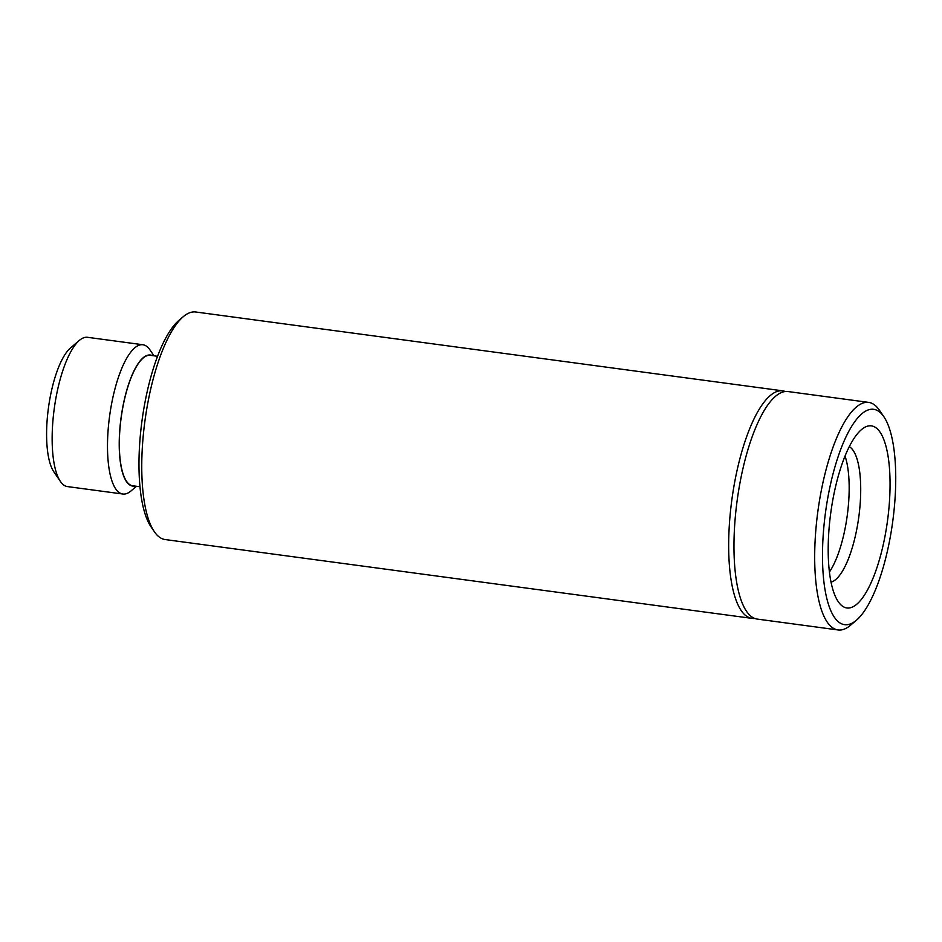 <?xml version="1.0" encoding="UTF-8"?>
<svg xmlns="http://www.w3.org/2000/svg" width="942" height="942" viewBox="0 0 942 942"><rect width="100%" height="100%" fill="white"/><g stroke="black" fill="none" stroke-linecap="round" stroke-linejoin="round"><path stroke-width="1.41" d="M79.34 340.427L70.462 347.987A66.128 20.63 97.7 0 0 48.419 408.039A66.128 20.63 97.7 0 0 53.835 471.789L60.394 481.421A75.313 23.491 -82.3 0 1 54.224 408.828A75.313 23.491 -82.3 0 1 79.34 340.427A75.313 23.491 -82.3 0 1 87.535 337.307L142.89 344.748A75.313 23.491 97.7 0 0 109.578 416.258A75.313 23.491 97.7 0 0 122.837 494.02A75.313 23.491 97.7 0 0 124.485 494.067A75.313 23.491 97.7 0 0 131.032 490.912L136.472 486.284M183.207 316.736L178.768 320.515A110.214 34.383 97.7 0 0 142.018 420.615A110.214 34.383 97.7 0 0 151.05 526.861L154.335 531.677A114.806 35.82 -82.3 0 1 144.927 421.003A114.806 35.82 -82.3 0 1 183.207 316.736A114.806 35.82 -82.3 0 1 195.712 311.99L782.625 390.836A114.806 35.82 97.7 0 0 730.862 507.797A114.806 35.82 97.7 0 0 752.057 618.388A114.806 35.82 97.7 0 0 754.754 618.435M752.057 618.388L165.144 539.554A114.806 35.82 -82.3 0 1 154.335 531.677M140.005 486.755L132.751 485.778A65.822 20.536 -82.3 0 1 121.153 417.812A65.822 20.536 -82.3 0 1 150.273 355.311L157.526 356.288M153.993 355.817L149.978 349.918A75.313 23.491 97.7 0 0 142.89 344.748M134.706 486.048A66.128 20.63 -82.3 0 1 134.153 486.119A66.128 20.63 -82.3 0 1 121.177 416.941A66.128 20.63 -82.3 0 1 152.239 355.581M122.837 494.02L67.483 486.59A75.313 23.491 -82.3 0 1 60.394 481.421M845.021 456.046A68.884 21.489 -82.3 0 1 829.443 571.959M849.26 446.661A68.884 21.489 -82.3 0 1 858.81 516.899A68.884 21.489 -82.3 0 1 831.056 582.132M838.074 629.951L757.368 619.106A114.806 35.82 -82.3 0 1 737.15 500.555A114.806 35.82 -82.3 0 1 787.936 391.542L868.642 402.387A114.806 35.82 97.7 0 0 817.868 511.4A114.806 35.82 97.7 0 0 838.074 629.951A114.806 35.82 97.7 0 0 840.594 630.01A114.806 35.82 97.7 0 0 850.579 625.205L856.502 620.166A108.683 33.912 -82.3 0 1 847.046 624.711A108.683 33.912 -82.3 0 1 827.724 498.259A108.683 33.912 -82.3 0 1 883.832 416.682A108.683 33.912 -82.3 0 1 892.733 521.456A108.683 33.912 -82.3 0 1 856.502 620.166M883.832 416.682L879.451 410.265A114.806 35.82 97.7 0 0 868.642 402.387M848.919 608.014A91.845 28.649 97.7 0 0 889.401 502.404A91.845 28.649 97.7 0 0 861.353 429.717A91.845 28.649 97.7 0 0 830.726 513.131A91.845 28.649 97.7 0 0 838.25 601.667A91.845 28.649 97.7 0 0 848.919 608.014M785.228 391.507A114.806 35.82 97.7 0 0 782.625 390.836"/></g></svg>
